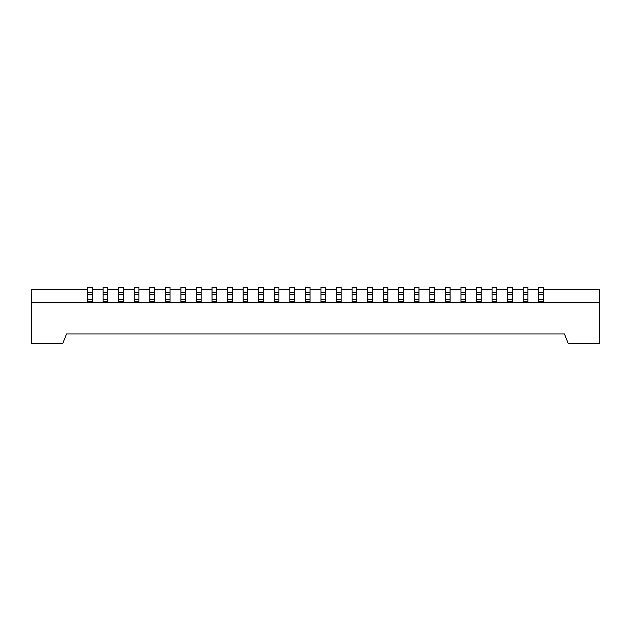 <?xml version="1.0" encoding="UTF-8"?>
<svg xmlns="http://www.w3.org/2000/svg" width="631" height="631" viewBox="0 0 631 631"><rect width="100%" height="100%" fill="white"/><g stroke="black" fill="none" stroke-linecap="round" stroke-linejoin="round"><path stroke-width="0.95" d="M543.441 289.243L599.45 289.243L599.45 302.856L31.55 302.856L31.55 343.698L62.666 343.698L66.555 333.973L84.451 333.973M599.45 302.856L599.45 343.698L568.334 343.698L564.445 333.973L546.549 333.973M538.771 289.243L527.879 289.243M523.209 289.243L512.317 289.243M507.655 289.243L496.763 289.243M492.093 289.243L481.201 289.243M476.531 289.243L465.646 289.243M460.977 289.243L450.084 289.243M445.415 289.243L434.522 289.243M429.861 289.243L418.968 289.243M414.299 289.243L403.406 289.243M398.737 289.243L387.852 289.243M383.183 289.243L372.29 289.243M367.621 289.243L356.728 289.243M352.066 289.243L341.174 289.243M336.504 289.243L325.612 289.243M320.942 289.243L310.058 289.243M305.388 289.243L294.496 289.243M289.826 289.243L278.934 289.243M274.272 289.243L263.379 289.243M258.71 289.243L247.817 289.243M243.148 289.243L232.263 289.243M227.594 289.243L216.701 289.243M212.032 289.243L201.139 289.243M196.478 289.243L185.585 289.243M180.916 289.243L170.023 289.243M165.354 289.243L154.469 289.243M149.799 289.243L138.907 289.243M134.237 289.243L123.345 289.243M118.683 289.243L107.791 289.243M103.121 289.243L92.229 289.243M87.559 289.243L31.55 289.243L31.55 302.856M564.445 333.973L66.555 333.973M274.272 299.551L274.272 287.302L278.934 287.302L278.934 301.5L274.272 301.5L274.272 299.551L278.934 299.551M274.272 292.358L278.934 292.358M289.826 299.551L289.826 287.302L294.496 287.302L294.496 301.5L289.826 301.5L289.826 299.551L294.496 299.551M289.826 292.358L294.496 292.358M305.388 299.551L305.388 287.302L310.058 287.302L310.058 301.5L305.388 301.5L305.388 299.551L310.058 299.551M305.388 292.358L310.058 292.358M320.942 299.551L320.942 301.5L325.612 301.5L325.612 292.358L320.942 292.358L320.942 299.551L325.612 299.551M325.612 292.358L325.612 287.302L320.942 287.302L320.942 292.358M336.504 299.551L336.504 301.5L341.174 301.5L341.174 292.358L336.504 292.358L336.504 299.551L341.174 299.551M341.174 292.358L341.174 287.302L336.504 287.302L336.504 292.358M352.066 299.551L352.066 287.302L356.728 287.302L356.728 301.5L352.066 301.5L352.066 299.551L356.728 299.551M352.066 292.358L356.728 292.358M367.621 299.551L367.621 287.302L372.29 287.302L372.29 301.5L367.621 301.5L367.621 299.551L372.29 299.551M367.621 292.358L372.29 292.358M87.559 299.551L87.559 287.302L92.229 287.302L92.229 301.5L87.559 301.5L87.559 299.551L92.229 299.551M87.559 292.358L92.229 292.358M103.121 299.551L103.121 287.302L107.791 287.302L107.791 301.5L103.121 301.5L103.121 299.551L107.791 299.551M103.121 292.358L107.791 292.358M383.183 299.551L383.183 301.5L387.852 301.5L387.852 292.358L383.183 292.358L383.183 299.551L387.852 299.551M387.852 292.358L387.852 287.302L383.183 287.302L383.183 292.358M118.683 299.551L118.683 301.5L123.345 301.5L123.345 292.358L118.683 292.358L118.683 299.551L123.345 299.551M123.345 292.358L123.345 287.302L118.683 287.302L118.683 292.358M134.237 299.551L134.237 287.302L138.907 287.302L138.907 301.5L134.237 301.5L134.237 299.551L138.907 299.551M134.237 292.358L138.907 292.358M149.799 299.551L149.799 287.302L154.469 287.302L154.469 301.5L149.799 301.5L149.799 299.551L154.469 299.551M149.799 292.358L154.469 292.358M165.354 299.551L165.354 287.302L170.023 287.302L170.023 301.5L165.354 301.5L165.354 299.551L170.023 299.551M165.354 292.358L170.023 292.358M180.916 299.551L180.916 287.302L185.585 287.302L185.585 301.5L180.916 301.5L180.916 299.551L185.585 299.551M180.916 292.358L185.585 292.358M196.478 299.551L196.478 287.302L201.139 287.302L201.139 301.5L196.478 301.5L196.478 299.551L201.139 299.551M196.478 292.358L201.139 292.358M212.032 299.551L212.032 287.302L216.701 287.302L216.701 301.5L212.032 301.5L212.032 299.551L216.701 299.551M212.032 292.358L216.701 292.358M227.594 299.551L227.594 301.5L232.263 301.5L232.263 292.358L227.594 292.358L227.594 299.551L232.263 299.551M232.263 292.358L232.263 287.302L227.594 287.302L227.594 292.358M243.148 299.551L243.148 301.5L247.817 301.5L247.817 292.358L243.148 292.358L243.148 299.551L247.817 299.551M247.817 292.358L247.817 287.302L243.148 287.302L243.148 292.358M258.71 299.551L258.71 287.302L263.379 287.302L263.379 301.5L258.71 301.5L258.71 299.551L263.379 299.551M258.71 292.358L263.379 292.358M414.299 299.551L414.299 287.302L418.968 287.302L418.968 301.5L414.299 301.5L414.299 299.551L418.968 299.551M414.299 292.358L418.968 292.358M429.861 299.551L429.861 287.302L434.522 287.302L434.522 301.5L429.861 301.5L429.861 299.551L434.522 299.551M429.861 292.358L434.522 292.358M445.415 299.551L445.415 301.5L450.084 301.5L450.084 292.358L445.415 292.358L445.415 299.551L450.084 299.551M450.084 292.358L450.084 287.302L445.415 287.302L445.415 292.358M460.977 299.551L460.977 301.5L465.646 301.5L465.646 292.358L460.977 292.358L460.977 299.551L465.646 299.551M465.646 292.358L465.646 287.302L460.977 287.302L460.977 292.358M476.531 299.551L476.531 287.302L481.201 287.302L481.201 301.5L476.531 301.5L476.531 299.551L481.201 299.551M476.531 292.358L481.201 292.358M492.093 299.551L492.093 301.5L496.763 301.5L496.763 292.358L492.093 292.358L492.093 299.551L496.763 299.551M496.763 292.358L496.763 287.302L492.093 287.302L492.093 292.358M507.655 299.551L507.655 287.302L512.317 287.302L512.317 301.5L507.655 301.5L507.655 299.551L512.317 299.551M507.655 292.358L512.317 292.358M523.209 299.551L523.209 301.5L527.879 301.5L527.879 292.358L523.209 292.358L523.209 299.551L527.879 299.551M527.879 292.358L527.879 287.302L523.209 287.302L523.209 292.358M398.737 299.551L398.737 287.302L403.406 287.302L403.406 301.5L398.737 301.5L398.737 299.551L403.406 299.551M398.737 292.358L403.406 292.358M538.771 299.551L538.771 287.302L543.441 287.302L543.441 301.5L538.771 301.5L538.771 299.551L543.441 299.551M538.771 292.358L543.441 292.358M274.272 294.298L278.934 294.298M289.826 294.298L294.496 294.298M305.388 294.298L310.058 294.298M320.942 294.298L325.612 294.298M336.504 294.298L341.174 294.298M352.066 294.298L356.728 294.298M367.621 294.298L372.29 294.298M87.559 294.298L92.229 294.298M103.121 294.298L107.791 294.298M383.183 294.298L387.852 294.298M118.683 294.298L123.345 294.298M134.237 294.298L138.907 294.298M149.799 294.298L154.469 294.298M165.354 294.298L170.023 294.298M180.916 294.298L185.585 294.298M196.478 294.298L201.139 294.298M212.032 294.298L216.701 294.298M227.594 294.298L232.263 294.298M243.148 294.298L247.817 294.298M258.71 294.298L263.379 294.298M414.299 294.298L418.968 294.298M429.861 294.298L434.522 294.298M445.415 294.298L450.084 294.298M460.977 294.298L465.646 294.298M476.531 294.298L481.201 294.298M492.093 294.298L496.763 294.298M507.655 294.298L512.317 294.298M523.209 294.298L527.879 294.298M398.737 294.298L403.406 294.298M538.771 294.298L543.441 294.298"/></g></svg>
